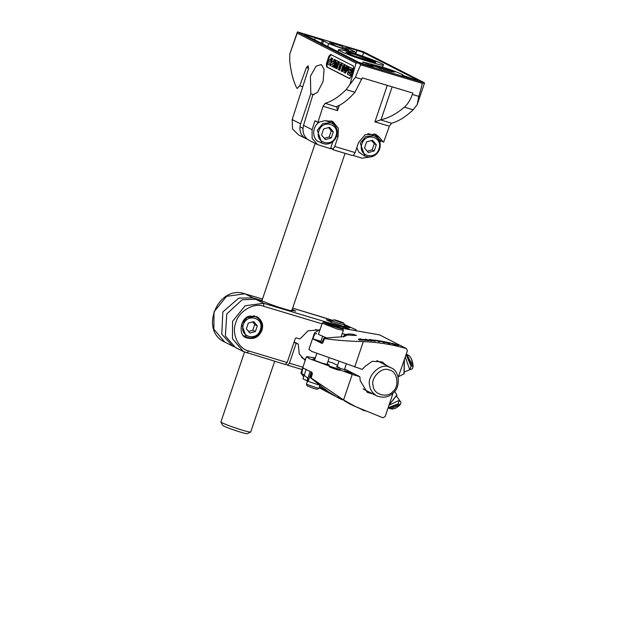 <?xml version="1.0" encoding="UTF-8"?>
<svg xmlns="http://www.w3.org/2000/svg" width="638" height="638" viewBox="0 0 638 638"><rect width="100%" height="100%" fill="white"/><g stroke="black" fill="none" stroke-linecap="round" stroke-linejoin="round"><path stroke-width="0.96" d="M308.066 65.794L306.392 67.58L299.764 85.795L297.252 88.475L296.654 87.892C293.145 80.683 290.832 71.679 289.716 60.873L289.827 53.815L297.228 33.176L356.02 63.114L349.951 84.447L355.39 77.31C358.7 68.968 360.558 64.837 360.964 64.924L358.588 63.01L356.036 63.082L297.244 33.136L297.428 31.9L289.843 53.775M358.325 62.915L297.428 31.9L363.253 51.678L424.414 82.788L422.085 83.267L360.98 64.885M363.947 51.997L363.516 51.774M363.253 51.678L297.619 31.94M370.463 66.24L370.67 65.602C374.147 67.014 374.075 67.229 370.455 66.232L358.516 62.213L304.549 34.635M402.522 75.436L402.275 75.109C406.725 75.866 391.054 69.566 382.617 67.213L363.006 62.006L370.67 65.602C374.147 67.014 374.075 67.229 370.455 66.232M345.963 47.092L347.168 47.762C345.238 46.861 345.804 46.845 348.874 47.722L363.636 52.595L417.164 79.854C418.121 80.404 417.3 80.292 414.684 79.535L402.131 75.148M417.053 80.157L417.611 80.173M347.168 47.762L355.749 52.292L347.455 50.49L328.682 43.615L322.389 40.306L307.476 35.273C304.86 34.516 304.039 34.412 304.996 34.954M330.309 43.033C326.385 41.103 339.28 44.979 342.534 46.71L347.686 49.333C351.618 51.263 338.722 47.387 335.468 45.657L329.71 42.594M347.55 49.748L347.686 49.333L348.292 49.764M385.711 68.792L394.603 72.046L391.277 71.623L379.961 68.226L370.463 64.534L385.711 68.792L385.352 69.845M360.964 64.924L422.077 83.299C422.46 83.458 421.375 87.821 418.815 96.386L417.188 104.672L413.169 109.792C405.752 116.85 398.567 121.332 391.604 123.238L389.339 126.204L383.661 142.146L383.215 141.923L383.661 142.146M363.772 51.893L424.437 82.788L423.935 83.498M308.154 65.826L308.473 68.888L292.196 119.577L292.571 129.012L298.728 135.017L307.141 139.148M313.976 94.703L310.786 93.746L300.61 123.86C299.023 129.442 300.179 133.988 304.087 137.505L305.73 138.582M387.266 85.372L374.921 121.866L381.014 119.761C388.733 118.038 396.525 113.835 404.396 107.152C407.706 104.225 410.362 99.991 412.347 94.44L412.834 93.06L362.328 77.868L354.911 92.271C348.595 99.424 342.574 104.161 336.832 106.474L337.502 110.613L339.28 105.35M351.634 52.619C363.301 55.913 385.958 64.653 383.294 64.916C385.982 67.022 359.274 59.135 347.917 54.405C342.183 52.172 339.057 50.625 338.539 49.772C339.815 49.405 344.177 50.354 351.634 52.619M371.675 156.757L362.121 158.176L353.085 155.457M374.203 133.741L380.232 140.4L383.215 141.923L379.084 137.026L375.758 134.379L365.231 134.642L358.484 142.673L355.127 152.594L353.5 155.257L351.897 155.409M380.687 140.631L380.232 140.4L380.687 140.631M380.663 140.679L379.961 142.649M310.786 93.746L310.435 76.153L316.145 66.145L321.353 64.574L324.064 69.247L323.123 81.417L317.588 92.271L312.851 94.799L303.552 125.359L312.086 129.705L312.126 138.31L317.517 144.587L331.194 148.877L330.763 147.928L333.132 149.132L334.759 146.469L355.127 152.594M333.132 149.132L332.629 149.603L351.642 155.321M349.951 84.447L346.131 89.631C339.001 96.777 332.039 101.322 325.228 103.276L323.075 106.275L317.907 122.376L324.782 120.702L332.749 121.443L338.315 128.246L338.116 136.548L334.759 146.469M374.897 62.46C376.268 62.62 376.141 62.277 374.498 61.431L351.426 53.241L345.995 52.292L352.256 55.386L375.838 62.396M353.556 69L351.155 76.48L349.329 78.442L326.632 66.886L326.401 63.872L328.801 56.391L330.636 54.429L353.324 65.985L353.556 69M331.369 54.645L329.495 56.607L326.975 64.047L327.174 67.046L349.943 78.641M331.983 58.273L330.723 62.189L328.554 61.081L329.025 59.613L330.348 60.291L331.138 57.843L332.669 58.481L331.138 57.843M332.669 58.481L331.353 62.372L330.723 62.189M331.002 60.482L329.025 59.613M334.958 59.789L333.706 63.704L331.577 62.62L332.055 61.152L333.331 61.806L334.121 59.358L335.652 59.996L334.121 59.358M335.652 59.996L334.336 63.896L333.706 63.704M333.985 62.006L332.055 61.152M338.172 63.258L336.449 68.609L335.612 68.178L337.231 62.739L336.082 62.333L334.392 67.564L333.554 67.134L335.269 61.774L336.473 60.554L338.164 61.495L338.172 63.258L338.834 63.457L337.031 68.784L336.449 68.609M338.906 63.218L338.236 63.018M338.323 62.556L339.001 62.755L338.292 62.779M339.001 62.755L338.339 62.333M339.017 62.54L338.331 62.133M339.017 62.333L338.315 61.942M339.001 62.149L338.284 61.766M338.969 61.974L338.228 61.623M338.922 61.83L338.164 61.495M338.85 61.703L338.076 61.392M338.77 61.599L337.981 61.328M338.674 61.535L336.473 60.554M337.159 60.762L336.362 60.522M336.043 62.436L336.704 62.636L334.974 67.74L334.392 67.564M336.704 62.636L336.051 62.396M336.712 62.604L336.066 62.364M336.728 62.564L336.082 62.333M336.752 62.532L336.098 62.309M336.784 62.484L336.122 62.285M336.808 62.46L336.178 62.237L336.864 62.428M341.402 63.066L339.177 69.997L338.331 69.566L340.062 64.183L338.778 63.529L339.272 61.982L342.088 63.274L339.272 61.982M342.088 63.274L339.759 70.172L339.177 69.997M344.249 64.518L342.024 71.448L341.178 71.017L342.909 65.634L341.625 64.98L342.127 63.433L344.943 64.725L342.127 63.433M344.903 64.837L342.606 71.623L342.024 71.448M347.598 66.216L348.492 66.679L344.943 72.931L343.938 72.421L344.839 64.813L346.665 65.746L346.171 67.285L345.517 66.95L344.975 71.001L347.598 66.216L348.492 66.679M345.852 69.406L346.163 67.277L346.841 67.484L347.359 65.953L346.665 65.746M347.359 65.953L344.839 64.813M349.185 66.886L345.525 73.107L344.943 72.931M348.332 72.892L350.398 73.944L349.911 75.459L347.471 74.223L348.803 67.588L349.56 67.221L352.136 68.529L350.788 72.74L348.667 71.679L348.228 72.716L348.938 73.075L348.284 72.852M349.911 75.459L350.493 75.635L351.004 74.128L350.398 73.944M351.004 74.128L348.938 73.075M348.89 73.035L348.252 72.788M348.858 72.971L348.228 72.716M348.834 72.899L348.22 72.62M348.826 72.804L348.212 72.517M348.826 72.7L348.228 72.405M348.834 72.588L348.244 72.285M348.858 72.469L348.284 72.166M348.898 72.349L348.324 72.046M348.938 72.23L348.372 71.942M348.994 72.126L348.428 71.847M349.05 72.038L348.492 71.775M349.114 71.966L348.547 71.719M349.233 71.879L348.611 71.687M349.297 71.863L348.667 71.679M352.136 68.529L352.83 68.737L351.41 72.931L350.788 72.74M352.83 68.737L349.592 67.237M350.286 67.445L349.56 67.221M332.733 66.719L333.315 66.894L333.849 65.323L330.939 63.967L330.428 65.547L332.733 66.719L333.243 65.14L330.939 63.967M329.758 65.204L330.332 65.379L330.867 63.808L327.956 62.452L327.446 64.031L329.758 65.204L330.261 63.625L327.956 62.452M350.414 70.842L349.146 70.196L349.536 68.88L350.828 69.542L350.414 70.842M350.206 69.079L349.791 70.387L349.146 70.196M349.791 70.387L351.059 71.033M330.867 63.808L330.261 63.625M333.849 65.323L333.243 65.14M303.552 125.359C302.117 131.021 303.385 135.623 307.356 139.172L309.231 140.368M331.202 120.805L334.958 125.67M332.892 141.636L330.763 147.928M315.435 120.917L317.907 122.376L314.957 120.869M312.086 129.705L314.925 120.853M372.233 60.746C368.397 58.56 347.598 51.845 348.539 53.082C347.423 54.094 373.581 62.923 373.342 61.479L372.233 60.746M244.529 352.08L220.915 421.957C222.375 423.903 248.158 432.62 250.678 432.038L274.667 361.291M220.915 421.957L222.558 425.267C223.779 426.886 245.263 434.151 247.369 433.665L250.678 432.038M294.022 342.279L296.152 343.364L289.429 363.205L287.563 365.167L285.999 364.37M291.686 310.084C297.061 313.122 273.184 305.945 264.866 302.021L255.639 299.246L263.614 303.305L245.151 305.754L232.583 321.305L232.447 338.738L243.301 351.498L285.377 364.513L287.172 362.528L295.314 338.467L296.247 337.925L299.573 338.93L300.458 338.499L308.082 330.819L318.458 329.966M261.907 330.332C258.908 337.366 253.725 339.855 246.364 337.797C237.751 335.644 240.279 317.357 249.897 316.073L257.082 316.743C262.082 320.372 263.693 324.901 261.907 330.332M262.066 301.136L262.226 300.673L253.023 297.914L238.771 298.09L222.837 311.966L221.769 334.176L232.607 346.051L234.09 346.745M262.226 300.673L261.668 300.147L262.146 300.035M302.109 369.546L287.563 365.167M292.236 309.382L295.793 311.192L292.092 310.148M255.639 299.246L242.113 299.788L226.761 313.968L225.358 336.003L235.43 347.495L243.301 351.498L285.298 364.481M296.152 343.364L297.89 343.89L298.353 344.727L299.23 353.875L305.179 360.47M344.52 325.173L349.791 327.796L342.957 326.249L331.234 322.214L326.353 319.726L332.071 321.026M248.501 331.409L252.8 330.237L254.745 324.511L252.568 321.927M253.764 321.6L248.27 323.099L246.332 328.825L249.889 333.052L255.383 331.553L257.321 325.819L253.764 321.6M254.745 324.511L257.321 325.819M252.8 330.237L255.383 331.553M340.899 322.589L343.81 323.171C343.842 322.708 334.057 319.447 333.849 319.813L340.899 322.589M332.589 320.611C332.095 320.93 334.902 322.078 340.995 324.056L344.632 324.846L344.073 326.504M344.911 325.308L344.48 326.592M244.713 336.218L244.027 336.13M254.363 315.842L254.833 316.336M389.036 367.01L391.15 367.863C399.914 370.83 400.56 387.721 393.247 392.872C388.885 397.267 383.422 398.287 376.851 395.927C372.624 393.335 370.247 389.954 369.721 385.799C366.387 376.3 380.583 362.504 389.036 367.01M389.228 370.016C397.291 370.798 399.866 386.636 392.737 391.565C387.457 398.702 373.055 394.364 373.134 385.671C370.359 377.76 382.186 366.26 389.228 370.016M359.904 338.794L362.647 339.504L358.731 339.32L360.669 339.185L359.904 338.794L360.582 339.44M358.277 339.081L358.731 339.32M320.842 341.593L318.609 341.226L322.637 343.172L321.528 343.276L323.849 338.26L336.043 337.167C343.18 336.984 346.578 336.25 346.227 334.974L356.49 335.484L353.324 334.344C349.943 333.826 348.005 333.841 347.511 334.376L344.959 334.328L343.404 336.593M322.637 343.172L324.527 338.603C336.178 340.269 349.106 341.274 363.317 341.601C378.055 342.199 392.418 344.512 406.39 348.555L379.578 334.894L406.39 348.555L407.411 350.788L398.16 377.345M342.04 328.251L379.578 334.894M320.116 329.407L314.494 332.94L314.343 333.722L314.861 333.985L316.727 333.602M342.255 333.61L344.959 334.328M345.278 336.162L346.227 334.974L346.274 335.644M363.508 340.237L358.851 339.791L363.094 339.727L363.508 340.237M365.247 339.137L367.974 339.887L364.186 339.599L366.013 339.528L365.247 339.137L365.933 339.783M363.724 339.36L364.186 339.599M368.836 340.62L364.226 340.054L368.429 340.118L368.836 340.62M368.604 339.894L371.779 340.899L370.287 340.748L368.604 339.894L369.346 339.767M370.367 339.807L375.495 341.059L373.924 341.131L370.367 339.807L371.866 340.644M377.018 340.883L374.37 340.086L378.087 340.604L380.264 341.705L377.106 340.636L378.709 341.745L380.264 341.705M381.979 341.657L379.355 340.796L383.031 341.418L385.208 342.518L382.058 341.41L383.669 342.518L385.208 342.518M390.145 343.738L383.964 341.848L387.194 342.207L388.837 343.045L388.781 342.534L390.312 342.869L390.145 343.738M388.757 343.292L388.781 342.534M394.316 344.664L398.662 345.461L392.737 344.002C391.054 343.483 390.847 343.332 392.115 343.547M369.426 339.512L373.812 340.198L375.495 341.059M394.396 344.408L392.817 343.754C391.142 343.228 390.934 343.077 392.203 343.3L398.662 345.461M392.553 343.77L392.817 343.754C391.142 343.228 390.934 343.077 392.203 343.3M395.52 344.225L393.335 343.691L395.432 344.472M393.686 343.882L393.247 343.938M321.528 343.276L312.772 338.826L314.343 333.722M321.097 341.314L312.764 338.81L314.861 333.985M386.389 365.43L382.178 361.906L372.257 361.283L365.151 366.332L362.264 369.418L311.838 351.458L308.936 349.361L314.494 332.94M319.726 385.208L327.19 390.871M327.477 391.19L335.875 396.413L330.197 393.295L319.447 386.652M325.962 389.874L325.938 390.528M307.835 378.318L301.734 373.23L302.922 367.879L311.695 372.345L312.461 373.23L311.177 378.047L343.571 399.938L352.216 374.402L359.808 376.683L360.263 380.782L367.265 392.434L372.6 393.766M302.922 367.879L300.921 373.055L303.664 376.795M341.793 399.627L319.463 387.904M393.136 392.984L385.169 416.518L382.959 417.786L355.446 406.581L343.571 399.938M311.695 372.345L310.499 377.696L319.207 384.778M348.834 403.455L344.201 400.664M337.502 397.059L342.343 399.819M339.201 397.921L343.029 399.962M349.632 403.91L355.486 406.597M341.968 399.627L338.818 397.729M339.233 398.072L341.649 399.476L339.233 398.072M341.202 399.244L341.649 399.476M357.687 407.61L354.186 405.88M357.631 407.794L358.03 407.69M353.125 405.664L353.532 405.569M362.017 409.572L358.995 408.121M365.311 410.968L363.955 410.401M363.875 410.649L362.264 409.835M319.104 385.073L308.162 381.364L311.384 371.866M317.764 384.666L318.035 383.869M308.162 381.364L302.962 378.86L306.184 369.354M306.415 384.267L307.229 385.886L314.295 388.606L317.198 389.26L318.817 388.462L306.415 384.243L307.691 380.463M306.966 380.894L310.18 371.396M308.306 379.961L308.64 378.956M315.316 357.918L306.479 356.634L309.382 358.723L352.216 374.402M327.956 361.515L332.988 363.03L337.542 365.351M344.64 368.963L359.808 376.683M349.967 372.855C344.56 371.021 343.531 370.495 346.873 371.284C352.288 373.126 353.316 373.653 349.967 372.855L352.152 373.334M344.695 370.806L346.873 371.284M337.534 369.33L328.737 365.933L340.612 369.721L337.534 369.33M314.965 358.963L313.346 358.093L315.172 358.357M339.009 367.273C332.246 365.255 341.115 368.955 344.536 369.577L344.951 369.585L344.528 369.282M337.071 366.762L336.545 366.738M314.694 359.768L312.461 359.393L313.067 359.832L322.031 363.118L329.16 364.928L327.166 363.867M326.608 337.941L318.442 334.368L322.222 323.203L323.314 322.278C324.511 322.549 321.233 321.177 331.441 324.224C350.605 331.537 340.301 327.278 343.356 330.356L337.175 329.009L322.222 323.203M329.87 324.782L327.493 323.57L330.827 324.327L338.922 327.509L329.87 324.782M330.588 325.029L330.827 324.327M336.33 326.919L336.545 326.297M394.627 391.357L396.844 394.914L389.084 404.939M396.326 395.847L399.46 400.201L388.965 405.289M399.396 400.281L398.176 403.894L399.938 404.803L390.56 408.743L389.754 408.424M397.275 407.084L400.281 404.532L401.031 402.403L399.428 400.185M404.285 360.039L403.974 373.86L398.303 376.811M405.282 357.081L409.763 369.761L404.237 372.018M409.763 369.649L411.335 365.757L412.985 366.252L412.395 368.812L409.732 369.745M406.246 354.242L406.892 354.441L413.097 366.667L411.582 359.521M363.596 339.982L359.346 340.046M359.433 339.791L358.939 339.536M368.923 340.365L364.721 340.309M364.808 340.054L364.314 339.807M377.106 340.636L374.777 340.58M374.857 340.333L374.37 340.086M382.058 341.41L379.754 341.29M379.833 341.043L379.355 340.796M390.233 343.491L388.414 343.388M388.502 343.14L384.052 341.601M321.847 143.143L325.492 144.14C330.819 144.076 334.527 141.421 336.641 136.173C338.18 130.471 336.625 126.164 331.975 123.262L330.476 122.656L322.629 123.7L317.293 130.311L321.847 143.143L318.753 141.564C312.245 139.73 311.583 126.188 319.534 122.129M324.798 120.694L328.881 121.683L331.975 123.262M325.348 139.602L321.536 135.073L323.618 128.932L329.503 127.329L333.315 131.851L331.234 137.991L325.348 139.602M328.546 127.584L331.25 130.806L333.315 131.851M331.25 130.806L329.176 136.939L331.234 137.991M329.176 136.939L324.24 138.286M364.848 156.079L368.501 157.068C373.82 157.012 377.536 154.356 379.642 149.109C381.181 143.398 379.626 139.1 374.977 136.189L373.485 135.591L365.638 136.636L360.295 143.239L364.848 156.079L358.923 152.243L356.778 147.713M367.799 133.629L371.882 134.618L374.977 136.189M368.349 152.538L364.537 148.008L366.619 141.867L372.504 140.256L376.316 144.786L374.243 150.927L368.349 152.538M371.547 140.519L374.259 143.733L376.316 144.786M374.259 143.733L372.177 149.874L374.243 150.927M372.177 149.874L367.249 151.222M358.588 63.01L424.31 82.773M292.196 119.577L300.61 123.86M306.392 67.58L308.64 68.25M299.764 85.795L302.755 86.688M381.014 119.761L392.155 86.84M362.448 56.104L363.636 52.595M355.757 53.895L357.017 50.171M348.643 48.416L348.874 47.722M327.693 46.518L328.682 43.615M322.541 43.894L323.522 40.991M321.377 43.304L322.389 40.306M314.654 39.875L315.403 37.658M307.197 36.079L307.476 35.273M376.109 135.511L379.084 137.026M304.087 137.505L306.24 138.151M323.075 106.275L337.502 110.613M374.921 121.866L389.339 126.204M412.347 94.44L418.815 96.386M404.396 107.152L413.169 109.792M355.39 77.31L361.85 79.256M346.131 89.631L354.911 92.271M380.32 119.848L391.604 123.238M325.228 103.276L336.401 106.945M374.107 66.24L374.394 65.387M342.032 48.177L342.534 46.71M329.495 56.607L328.801 56.391M326.975 64.047L326.401 63.872M327.174 67.046L326.632 66.886M336.744 135.846L338.116 136.548M302.109 369.538L287.73 365.215M322.015 323.817L263.805 306.312C254.06 302.284 238.708 311.185 235.877 322.509C231.227 333.275 238.277 348.922 248.692 350.956L246.906 352.942M287.172 362.528L248.692 350.956M262.465 299.086L245.048 293.847L253.023 297.914M302.883 367.257L289.429 363.205M298.002 343.93L294.126 341.96L297.89 343.89M224.736 342.048C198.729 330.524 218.26 284.141 244.96 293.815L226.586 296.303L214.017 311.846L213.882 329.288L224.736 342.048L232.607 346.051M332.733 320.364L292.651 308.162L324.088 317.62M263.805 306.312L263.614 303.305L348.97 328.865M355.844 329.742L344.496 324.551L356.195 329.798M261.628 301.008L261.771 300.594M324.264 317.676L332.741 320.364M342.829 327.127L343.316 328.347M262.465 299.078L244.872 293.799M260.312 329.878C256.715 342.008 238.811 336.625 243.333 324.774C246.93 312.636 264.834 318.019 260.312 329.878M241.69 324.168L247.026 317.565L254.873 316.52L256.372 317.118C261.022 320.021 262.577 324.327 261.038 330.037C258.932 335.277 255.216 337.933 249.897 337.996L246.244 337L241.69 324.168M323.849 338.26L324.527 338.603M314.398 333.451L315.084 333.794M323.625 338.451L324.144 338.714M312.835 338.18L313.354 338.443M354.672 367.137L363.317 341.601M301.048 372.887L301.734 373.23M310.499 377.696L311.177 378.047M310.435 377.425L310.953 377.688M311.942 372.967L312.461 373.23M301.152 372.696L301.67 372.959M302.659 368.238L303.178 368.501M337.159 369.729C328.865 366.898 327.286 366.092 332.414 367.313C340.708 370.136 342.295 370.941 337.159 369.729M337.071 327.509C326.345 324.327 318.179 320.172 329.336 323.57C340.07 326.752 348.228 330.907 337.071 327.509M406.207 354.345L411.335 365.757M398.279 404.309L388.909 408.24L388.079 407.921L390.56 408.743C393.502 409.548 396.708 408.2 400.193 404.699M398.176 403.894L388.151 407.698M406.111 354.64L410.992 366.037M335.915 136.014C332.318 148.152 314.414 142.768 318.936 130.91C322.533 118.78 340.437 124.163 335.915 136.014M378.916 148.949C375.319 161.087 357.416 155.696 361.945 143.845C365.534 131.707 383.446 137.098 378.916 148.949M417.196 104.632L424.525 82.98M382.529 67.189L383.294 64.916M337.885 51.71L338.539 49.772M355.749 52.292L355.262 53.736M363.006 62.006L362.416 63.752M383.414 142.083L380.431 140.559M332.661 149.627L351.857 155.401M317.517 144.587L309.31 140.408M347.758 53.464L348.539 53.082M373.732 62.261L373.342 61.479M261.979 300.514L315.164 143.391M291.781 310.73L345.054 153.351M262.25 300.697L262.098 301.144M344.632 324.814L343.818 323.195M332.223 320.619L333.849 319.813M332.199 320.643L331.624 322.349M243.549 335.636L246.244 337M253.677 315.746L256.372 317.118M391.15 367.863L376.843 360.574M317.517 330.356L315.587 329.375M376.851 395.927L363.054 388.901M305.482 359.585L301.535 357.575M343.73 336.984C344.057 335.221 345.517 334.543 348.101 334.958L348.228 335.022M336.976 367.033L338.69 361.977M344.432 369.561L346.155 364.465M328.275 391.86L326.624 390.384M348.898 403.248L349.712 403.663M318.848 388.438L320.124 384.666M306.479 356.634L300.921 373.055M314.462 360.462L316.743 353.707M320.611 342.287L322.589 336.441M326.927 364.561L328.969 358.524M341.155 336.864L343.356 330.356M396.932 395.097L389.044 405.066M404.356 359.824L404.181 373.693M406.892 354.441C410.481 355.693 412.555 359.712 413.129 366.507M300.921 127.329L302.97 128.374"/></g></svg>
